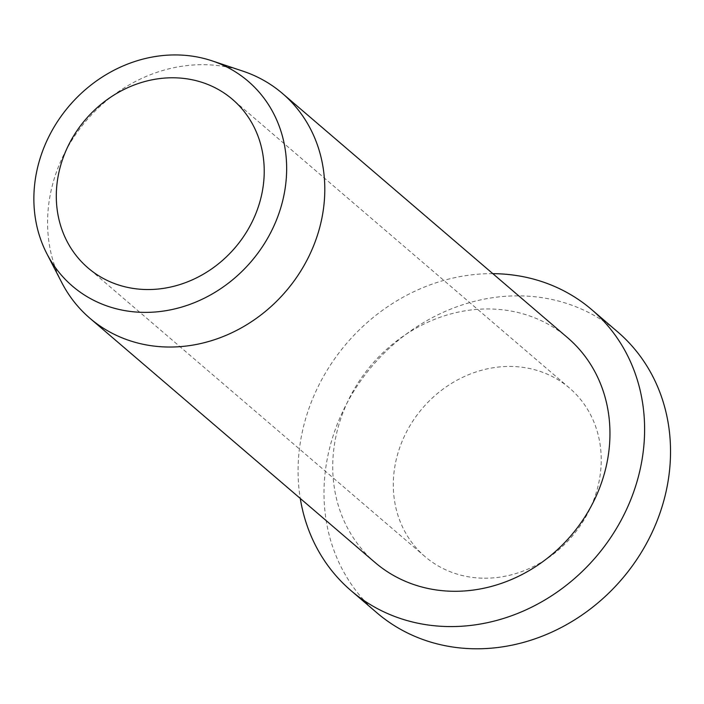 <?xml version="1.0" encoding="UTF-8"?>
<svg xmlns="http://www.w3.org/2000/svg" width="704" height="704" viewBox="0 0 704 704"><rect width="100%" height="100%" fill="white"/><g stroke="black" fill="none" stroke-linecap="round" stroke-linejoin="round"><path stroke-width="0.53" stroke-dasharray="3.52 2.64" d="M61.794 282.63A147.99 131.305 130.6 0 1 49.034 201.986A147.99 131.305 130.6 0 1 206.272 64.742A147.99 131.305 130.6 0 1 242.933 71.157M375.074 562.514A147.99 131.305 130.6 0 1 346.931 403.216A147.99 131.305 130.6 0 1 491.427 309.003A147.99 131.305 130.6 0 1 567.618 337.726M482.205 578.169A110.994 98.481 130.6 0 1 425.066 556.626A110.994 98.481 130.6 0 1 403.955 437.149A110.994 98.481 130.6 0 1 512.336 366.485A110.994 98.481 130.6 0 1 569.474 388.027A110.994 98.481 130.6 0 1 590.577 507.505A110.994 98.481 130.6 0 1 482.205 578.169M376.922 612.823A184.994 164.138 130.6 0 1 341.748 413.697A184.994 164.138 130.6 0 1 522.377 295.926A184.994 164.138 130.6 0 1 617.61 331.83M492.826 273.654A184.994 164.138 -49.4 0 0 300.274 498.45M425.066 556.626L88.053 267.96M569.474 388.027L232.47 99.361"/><path stroke-width="1.06" d="M35.2 180.127A134.948 119.733 -49.4 0 0 46.834 253.66A134.948 119.733 -49.4 0 0 179.872 307.595A134.948 119.733 -49.4 0 0 285.322 187.194A134.948 119.733 -49.4 0 0 212.001 60.826A134.948 119.733 -49.4 0 0 35.2 180.127M212.001 60.826L242.933 71.157A147.99 131.305 130.6 0 1 282.454 93.465A147.99 131.305 130.6 0 1 323.338 209.739A147.99 131.305 130.6 0 1 166.1 346.984A147.99 131.305 130.6 0 1 89.91 318.261A147.99 131.305 130.6 0 1 61.794 282.63L46.834 253.66M282.454 93.465L567.618 337.726A147.99 131.305 130.6 0 1 595.76 497.024A147.99 131.305 130.6 0 1 451.264 591.237A147.99 131.305 130.6 0 1 375.074 562.514L89.91 318.261M145.2 289.502A110.994 98.481 130.6 0 1 88.053 267.96A110.994 98.481 130.6 0 1 66.95 148.482A110.994 98.481 130.6 0 1 175.322 77.818A110.994 98.481 130.6 0 1 232.47 99.361A110.994 98.481 130.6 0 1 253.572 218.838A110.994 98.481 130.6 0 1 145.2 289.502M300.274 498.45A184.994 164.138 -49.4 0 0 351.006 590.621A184.994 164.138 -49.4 0 0 446.239 626.516A184.994 164.138 -49.4 0 0 626.859 508.746A184.994 164.138 -49.4 0 0 591.686 309.619A184.994 164.138 -49.4 0 0 496.452 273.724A184.994 164.138 -49.4 0 0 492.826 273.654M591.686 309.619L617.61 331.83A184.994 164.138 130.6 0 1 652.784 530.948A184.994 164.138 130.6 0 1 472.164 648.727A184.994 164.138 130.6 0 1 376.922 612.823L351.006 590.621"/></g></svg>
